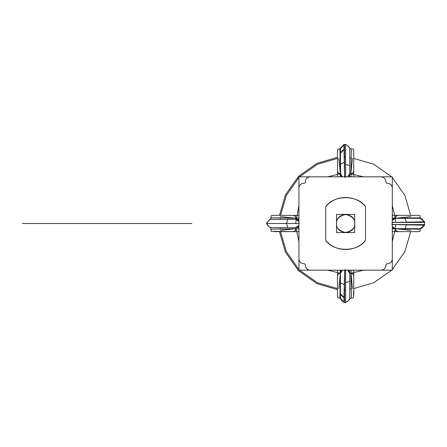<?xml version="1.0" encoding="UTF-8"?>
<svg xmlns="http://www.w3.org/2000/svg" width="447" height="447" viewBox="0 0 447 447"><rect width="100%" height="100%" fill="white"/><g stroke="black" fill="none" stroke-linecap="round" stroke-linejoin="round"><path stroke-width="0.67" d="M325.723 206.67L325.723 240.33L325.723 206.67C333.652 194.724 357.578 194.724 365.506 206.67C357.578 194.724 333.652 194.724 325.723 206.67L325.723 240.33C333.652 252.276 357.578 252.276 365.506 240.33C357.578 252.276 333.652 252.276 325.723 240.33C335.379 252.516 355.851 252.516 365.506 240.33L365.506 206.67C355.851 194.484 335.379 194.484 325.723 206.67M365.506 240.33L365.506 206.67L365.506 240.33M298.937 270.178L298.937 176.822L392.293 176.822L392.293 270.178L298.937 270.178M304.468 263.747L303.77 263.747C300.837 263.456 299.227 261.847 298.937 258.919L298.937 188.081C299.227 185.153 300.837 183.544 303.77 183.253L304.468 183.253L305.374 182.348L305.374 181.65C305.659 178.722 307.268 177.113 310.201 176.822L381.034 176.822C383.962 177.113 385.571 178.722 385.862 181.65L385.862 182.348L386.767 183.253L387.443 183.253C390.387 183.544 392.002 185.159 392.293 188.103L392.293 258.919C392.008 261.847 390.399 263.456 387.465 263.747L386.767 263.747L385.862 264.652L385.862 265.35C385.571 268.278 383.962 269.887 381.034 270.178L310.201 270.178C307.268 269.887 305.659 268.278 305.374 265.35L305.374 264.652L304.468 263.747L303.77 263.747C300.837 263.456 299.227 261.847 298.937 258.919L298.937 188.081C299.227 185.153 300.837 183.544 303.77 183.253L304.468 183.253L305.374 182.348L305.374 181.65C305.659 178.722 307.268 177.113 310.201 176.822L381.034 176.822C383.962 177.113 385.571 178.722 385.862 181.65L385.862 182.348L386.767 183.253L387.443 183.253C390.387 183.544 392.002 185.159 392.293 188.103L392.293 258.919C392.002 261.847 390.393 263.456 387.465 263.747L386.767 263.747L385.862 264.652L385.862 265.35C385.571 268.278 383.962 269.887 381.034 270.178L310.201 270.178C307.268 269.887 305.659 268.278 305.374 265.35L305.374 264.652L304.468 263.747L303.77 263.747C300.837 263.456 299.227 261.847 298.937 258.919L298.937 188.081C299.227 185.153 300.837 183.544 303.77 183.253L304.468 183.253L305.374 182.348L305.374 181.65C305.659 178.722 307.268 177.113 310.201 176.822L381.034 176.822C383.962 177.113 385.571 178.722 385.862 181.65L385.862 182.348L386.767 183.253L387.443 183.253C390.387 183.544 392.002 185.159 392.293 188.103L392.293 258.919C392.002 261.847 390.393 263.456 387.465 263.747L386.767 263.747L385.862 264.652L385.862 265.35C385.571 268.278 383.962 269.887 381.034 270.178L310.201 270.178C307.268 269.887 305.659 268.278 305.374 265.35L305.374 264.652L304.468 263.747M395.617 224.59L395.332 228.909L392.293 241.458M363.579 270.178L351.029 273.218L351.057 270.178L351.029 273.218L352.879 273.894L350.839 273.229L349.75 273.34L351.029 273.218L351.057 270.178M340.441 273.246L327.657 270.178M298.937 241.458L295.774 227.635L298.937 225.523L295.78 227.635L298.937 225.523L295.78 227.635L295.897 228.909L298.937 228.942L295.897 228.914L295.221 230.758L295.886 228.724L295.78 227.618L295.886 228.724L295.78 227.618L287.7 227.635L286.544 223.5L299.373 223.5L286.544 223.5L299.373 223.5L286.544 223.5L287.7 219.365L275.687 219.365L287.7 219.365L286.544 223.5L287.7 227.635L286.544 223.5L287.7 219.365L286.538 223.506L266.552 223.5C267.563 225.528 268.949 226.908 270.709 227.635C269.418 227.411 268.027 226.031 266.552 223.5L266.552 223.5C267.563 221.472 268.949 220.092 270.709 219.365C269.418 219.589 268.027 220.969 266.552 223.5L286.544 223.5L266.552 223.5C267.563 225.528 268.949 226.908 270.709 227.635C268.949 226.908 267.563 225.528 266.552 223.5C267.563 221.472 268.949 220.092 270.709 219.365C268.949 220.092 267.563 221.472 266.552 223.5L286.538 223.494L287.7 227.635L295.78 227.635L270.686 227.635L270.955 229.199L295.886 228.724L295.221 230.758L293.266 231.63L295.221 230.764L295.897 228.914L298.937 228.942M295.925 227.624L298.937 227.629L295.936 227.618M340.173 270.178L340.452 273.24L340.173 270.178L340.206 273.212L338.345 273.894L337.485 275.844L337.485 272.849L337.485 275.844L338.351 273.894L337.485 275.849C337.686 274.117 338.664 273.24 340.418 273.234L338.351 273.894L337.485 275.849L337.485 291.176L337.485 275.849L338.357 273.894L340.206 273.218M340.435 298.451L340.435 270.178L340.441 273.223L342.519 270.178L340.441 273.234L338.357 273.894L340.418 273.234L340.083 288.851M349.744 270.178L349.75 298.428L351.314 298.16L351.169 288.851L349.75 288.952M392.293 228.942L395.355 228.663L396.008 230.764L397.964 231.63L394.964 231.63L397.959 231.63L396.008 230.764L397.964 231.63C396.232 231.429 395.355 230.451 395.349 228.702L396.008 230.758L397.964 231.63L417.632 231.63L392.293 231.63L417.822 231.624L420.085 231.289L420.309 228.685L424.237 225.215L420.498 228.685L404.904 228.685L415.202 228.685M395.332 228.909L396.008 230.769L395.332 228.909M392.293 228.674L395.344 228.674L392.293 226.607L395.349 228.674L404.904 228.685L406.653 224.634L404.904 228.685L420.549 228.685L422.588 227.45L424.237 225.215L420.51 228.685L410.413 228.685M395.617 222.41L395.36 218.309M392.293 218.326L395.344 218.326L392.293 220.393L395.349 218.326L392.293 205.536M363.579 176.822L349.75 173.66L349.75 153.332L349.75 165.586L345.598 164.412L345.598 177.258M340.441 173.754L327.651 176.822M298.937 205.536L295.601 223.494M392.293 218.058L395.332 218.091L392.293 218.058L395.332 218.091L396.008 216.236L395.349 218.298L396.008 216.231L397.964 215.37L396.008 216.242L397.964 215.37L394.964 215.37L417.638 215.37M351.057 176.822L351.029 173.782L351.057 176.822L351.029 173.782L349.738 173.66L347.66 176.822L349.75 173.665L349.75 165.586L345.615 164.423L345.615 177.129L345.609 144.459L345.615 164.423L349.75 165.586L345.615 164.418L345.609 144.465C347.654 145.471 349.034 146.851 349.75 148.605C349.532 147.309 348.152 145.929 345.609 144.459L345.615 164.418M340.435 148.549L340.441 176.822L340.441 173.777L340.173 176.822L340.206 173.782L338.351 173.106L340.458 173.76L342.519 176.822L340.441 173.766L338.351 173.106L337.485 171.151L338.357 173.106L337.485 171.156L337.485 174.151L337.485 151.483L337.826 149.03L340.435 148.806L339.916 148.84L340.418 173.766L340.083 158.149M298.937 218.058L295.897 218.091L295.774 219.382L295.886 218.276L295.221 216.242L295.897 218.086L298.937 218.058L295.886 218.276L295.221 216.242L295.897 218.091M298.937 219.371L270.67 219.365M297.138 227.327L298.937 226.003L296.691 227.467M296.691 219.533L298.937 220.997L297.143 219.673M280.163 219.365L280.263 217.946L275.827 217.873L295.886 218.276L295.78 219.365L298.937 221.477L295.78 219.365L298.937 221.477L295.78 219.365L270.714 219.365C269.418 219.583 268.027 220.963 266.552 223.506C268.032 226.037 269.418 227.417 270.72 227.635L269.792 227.372C268.44 226.21 267.367 224.925 266.568 223.517L266.552 223.5C267.563 221.472 268.949 220.092 270.709 219.365L271.15 215.677L273.832 215.37M280.163 227.635L280.263 229.054L275.827 229.127L295.886 228.724L295.221 230.758L293.266 231.63L277.425 231.63L293.26 231.63C294.992 231.434 295.864 230.462 295.886 228.724L295.897 228.909M337.485 275.838L338.345 273.894M342.05 270.178L340.592 272.452M349.42 271.932L348.118 270.178L349.621 272.569M351.169 288.851L350.839 273.229L352.879 273.894L353.75 275.849C353.549 274.128 352.577 273.251 350.839 273.229L349.738 273.335L347.66 270.178L349.75 273.335L347.66 270.178L349.75 273.335L350.839 273.229L349.738 273.335L349.75 281.414L345.598 282.588L345.598 269.742M349.75 298.395C349.034 300.149 347.654 301.529 345.615 302.535L345.609 302.541C347.654 301.529 349.034 300.149 349.75 298.395C349.532 299.691 348.152 301.071 345.609 302.541L345.609 302.535C348.152 301.071 349.532 299.691 349.75 298.395L349.75 281.414L345.615 282.582L345.615 302.535C347.654 301.529 349.034 300.149 349.75 298.395L349.75 281.414L345.615 282.577L345.615 269.742L345.615 282.577L349.75 281.414L349.75 289.567L349.75 273.335L349.75 281.414L349.75 273.335L350.839 273.229L351.314 298.16L351.029 273.218L352.465 288.723M351.314 298.149L350.839 273.229L352.879 273.894L353.75 275.849L353.75 291.17L353.75 275.855L352.879 273.894L353.75 275.849L352.879 273.894L351.029 273.218M397.953 231.63L396.008 230.758L395.349 228.702L410.966 229.032M392.293 227.059L394.338 228.456L392.293 227.059M392.293 222.483L424.633 221.779L420.498 218.315L395.349 218.298L396.008 216.236L397.964 215.37C396.232 215.571 395.355 216.549 395.349 218.298L420.264 217.823M392.293 224.517L424.633 225.221L420.51 228.685L421.985 228.037L424.237 225.215M391.846 222.517L412.29 222.41M394.053 224.5L397.21 224.517L394.053 224.5M406.619 224.562L391.84 224.562L406.619 224.562M412.29 224.59L424.594 224.701L406.653 224.634L404.904 228.685L395.349 228.702L420.264 229.199L395.349 228.702L410.843 230.322M406.697 222.444L424.644 222.371L406.692 222.438L404.904 218.315L406.653 222.366L391.84 222.438L406.653 222.366L404.904 218.315L420.51 218.315L424.237 221.785L420.309 218.315L420.085 215.711L417.638 215.37L397.964 215.37L396.008 216.242L395.349 218.298L420.264 217.801L395.349 218.298L420.264 217.801L420.309 218.315M406.653 222.366L391.84 222.438L406.653 222.366L404.904 218.315L420.549 218.315L421.985 218.963L424.237 221.785L420.761 218.337L421.985 218.963L424.237 221.785M392.293 219.941L394.338 218.544L392.293 219.941M415.134 218.315L395.349 218.326L392.293 220.393L395.349 218.276L410.843 216.678M353.75 158.814L353.75 171.151L352.879 173.106L351.029 173.782L352.879 173.106L353.75 171.151C353.549 172.872 352.577 173.749 350.839 173.771L352.879 173.106L353.75 171.151L353.75 151.477M349.75 158.048L351.169 158.149L351.23 154.366L350.839 173.771L352.879 173.106L350.839 173.771L349.75 173.665L349.75 148.6C349.034 146.851 347.654 145.471 345.615 144.465L344.486 144.47L344.525 156.869L345.609 156.863M351.169 158.149L350.839 173.771L349.75 173.665L347.66 176.822L349.738 173.665L350.839 173.771L349.738 173.665L349.75 148.605C349.532 147.309 348.152 145.929 345.609 144.459L345.609 144.459C347.654 145.471 349.034 146.851 349.75 148.605L349.75 176.822M352.879 173.106L353.75 171.151L353.75 151.477L353.437 149.035L349.75 148.739L349.733 148.376C350.297 147.733 346.777 145.107 345.637 144.465L345.632 176.822M352.465 158.277L350.839 173.771L349.75 173.665L350.839 173.771L349.75 173.665L349.526 174.771L349.75 173.665L350.839 173.771L351.314 148.84L350.839 173.771M349.532 174.749L348.118 176.822L349.588 174.565M349.621 174.431L348.118 176.822L349.42 175.068M342.056 176.822L340.653 174.76L342.05 176.822M340.173 176.822L340.206 173.788L338.345 173.106L337.485 171.151C337.686 172.883 338.664 173.76 340.418 173.766L339.916 148.851L340.418 173.766L338.792 158.272M280.928 215.37L293.266 215.37L295.221 216.242L293.266 215.37C294.992 215.566 295.864 216.538 295.886 218.276L295.221 216.242L293.266 215.37L273.592 215.37L293.266 215.37L295.221 216.236M273.609 215.37L298.937 215.37M280.392 216.65L295.886 218.276L270.955 217.801L295.886 218.276L295.78 219.365L270.675 219.365C271.05 219.337 269.53 218.661 266.568 223.483C268.641 220.399 270.005 219.03 270.675 219.365M273.76 217.84L272.815 217.829M270.854 219.365L270.955 217.801L295.886 218.276L295.78 219.365L287.7 219.365L295.78 219.382L295.869 218.415M279.425 227.635L295.78 227.635L295.886 228.724L280.392 230.35M270.854 227.635L271.15 231.322L293.266 231.63L295.221 230.764M272.843 229.171L274.033 229.155M295.886 228.724L270.955 229.199L295.886 228.724L295.78 227.635L296.752 227.45L295.774 227.635L295.886 228.724M273.681 231.63L298.937 231.63M338.792 288.728L340.413 273.234L339.916 298.149L340.418 273.234L339.916 298.149L340.435 298.194L337.826 297.97L337.485 295.523L337.485 270.178M337.485 279.202L337.485 275.849M337.485 288.578L317.549 282.778L299.54 270.178M298.937 269.575L286.354 251.594L280.537 231.63M340.418 273.234L340.435 293.651L344.425 297.959C341.955 296.216 340.625 294.774 340.43 293.634L340.43 282.789L340.469 298.73L341.692 300.49L343.899 302.122L340.43 298.194M340.044 289.935L340.027 290.74M339.971 294.417L339.932 297.138M340.435 288.879L340.061 288.851M344.631 269.737L344.425 297.959L344.481 284.834L340.43 282.789L344.481 284.834L340.43 282.789L340.435 298.373L343.899 302.116L340.435 298.373L343.899 302.116L341.089 299.887L340.43 298.389M340.43 282.789L340.441 273.234L340.675 272.173L340.441 273.234L342.519 270.178L340.441 273.234L340.43 282.789L344.548 284.879L344.62 269.737L344.425 297.959C341.961 296.221 340.631 294.78 340.435 293.645L344.497 298.02L344.486 302.53L344.548 284.879L344.497 298.02M345.632 270.178L345.643 302.541L343.894 302.518L343.899 302.122M344.598 270.178L343.894 302.518M345.609 290.137L344.525 290.131L344.486 302.53L345.615 302.541L345.615 282.582M349.75 298.261L349.733 298.646C350.001 299.25 348.638 300.546 345.637 302.535C348.638 300.557 350.001 299.255 349.733 298.624L349.75 298.261L353.437 297.965L353.75 288.186M353.75 270.178L353.75 295.54M417.615 231.63L399.506 231.63L417.615 231.63M398.959 231.63L398.461 231.63L398.959 231.63M410.692 231.63L404.893 251.566L392.293 269.575M391.689 270.178L373.709 282.767L353.75 288.578M411.301 229.06L413.073 229.087M416.436 229.143L419.252 229.182M410.994 228.685L410.966 229.054M395.349 228.674L394.271 228.434L395.349 228.674L392.293 226.607L395.349 228.674L404.904 228.685L406.653 224.634L391.84 224.562L406.653 224.634M391.846 224.483L424.594 224.701M424.639 222.366L424.644 224.629L406.692 224.562M392.293 228.685L420.56 228.685M337.485 289.639L316.957 283.661L298.495 270.619L285.454 252.153L279.476 231.63M279.476 215.37L285.449 194.847L298.49 176.386L316.957 163.339L337.485 157.361M344.497 147.745L344.425 149.041C341.955 150.784 340.625 152.226 340.43 153.366L340.43 164.211L344.548 162.121L344.486 144.47M344.631 177.263L344.553 162.121L344.62 177.263L344.548 162.121L340.43 164.211L340.435 148.627L343.899 144.884L341.089 147.113L340.458 148.337L343.894 144.482L344.598 176.822M340.67 174.816L340.441 173.766L342.519 176.822L340.441 173.76L340.43 164.211L344.548 162.121L344.497 148.98L344.553 177.269L344.481 162.166L344.553 177.269L344.481 162.166L340.43 164.211L340.418 173.766L338.357 173.106L337.485 171.156L338.357 173.106M340.675 174.827L340.435 153.343L344.425 149.041C341.961 150.779 340.631 152.22 340.435 153.355L340.547 148.007L341.089 147.119L343.899 144.878M340.061 158.149L340.435 158.121L340.435 152.639M339.943 150.538L339.966 152.203M340.027 156.288L340.044 157.137M344.497 148.98L340.435 153.355L340.43 164.211M344.481 162.166L344.425 149.041L344.481 162.166M337.485 158.422L317.549 164.222L299.54 176.822M298.937 177.425L286.348 195.406L280.537 215.37M337.485 170.067L337.485 171.151L337.485 170.067M337.485 176.822L337.485 151.46M275.67 227.635L270.709 227.635C268.949 226.908 267.563 225.528 266.552 223.5L269.256 226.998L270.675 227.635M298.937 227.635L270.67 227.635M410.692 215.37L404.893 195.434L392.293 177.425M391.689 176.822L373.709 164.233L353.75 158.422M417.576 215.37L399.445 215.37M398.964 215.37L397.964 215.37L396.008 216.231M418.576 217.823L416.515 217.857M412.86 217.912L412.028 217.929M395.349 218.326L410.363 218.315M392.293 218.315L420.56 218.315M392.293 215.37L417.654 215.37M353.75 151.46L353.75 176.822M343.894 144.482L345.643 144.459C346.855 145.124 350.325 147.828 349.733 148.354L349.75 148.605M336.524 223.5C336.01 227.797 339.038 230.825 345.615 232.591C352.191 230.825 355.22 227.797 354.706 223.5C355.264 235.228 335.965 235.228 336.524 223.5C336.01 227.797 339.038 230.825 345.615 232.591C352.191 230.825 355.22 227.797 354.706 223.5C355.22 219.203 352.191 216.175 345.615 214.409C339.038 216.175 336.01 219.203 336.524 223.5C335.965 211.772 355.264 211.772 354.706 223.5C355.22 219.203 352.191 216.175 345.615 214.409C339.038 216.175 336.01 219.203 336.524 223.5M354.706 232.608L336.524 232.608L336.524 214.392L354.706 214.392L354.706 232.608M66.581 223.5L106.364 223.5L66.581 223.5M77.253 223.5L95.692 223.5L77.253 223.5M83.88 223.5L89.065 223.5L83.88 223.5M69.643 223.5L103.302 223.5L69.643 223.5M44.622 223.5L133.15 223.5L44.622 223.5M74.252 223.5L69.754 223.5L74.252 223.5M89.601 223.5L87.042 223.5L89.601 223.5M49.762 223.5L22.35 223.5L49.762 223.5M110.839 223.5L129.596 223.5L110.839 223.5M90.445 223.5L135.195 223.5L90.445 223.5M85.427 223.5L73.291 223.5L85.427 223.5M102.084 223.5L118.17 223.5L102.084 223.5M82.589 223.5L110.04 223.5L82.589 223.5M66.335 223.5L111.42 223.5L66.335 223.5M85.45 223.5L73.314 223.5L85.45 223.5M87.489 223.5L99.631 223.5L87.489 223.5M86.472 223.5L191.858 223.5L86.472 223.5C74.744 223.5 74.744 223.5 86.472 223.5C98.2 223.5 98.2 223.5 86.472 223.5L139.162 223.5L86.472 223.5M90.724 223.5L70.626 223.5L90.724 223.5M70.984 223.5L102.374 223.5L70.984 223.5M87.338 223.5L138.587 223.5L87.338 223.5M90.406 223.5L135.24 223.5L90.406 223.5M95.753 223.5L61.524 223.5L95.753 223.5M104.039 223.5L114.471 223.5L104.039 223.5M90.355 223.5L62.898 223.5L90.355 223.5M117.712 223.5L87.891 223.5L117.712 223.5M110.856 223.5L62.049 223.5L110.856 223.5M95.759 223.5L61.53 223.5L95.759 223.5M102.424 223.5L123.528 223.5L102.424 223.5M123.964 223.5L123.517 223.5L123.964 223.5M87.891 223.5L138.229 223.5L87.891 223.5M87.914 223.5L138.24 223.5L87.914 223.5M139.397 223.5L94.825 223.5L139.397 223.5M98.753 223.5L74.191 223.5L98.753 223.5M86.098 223.5C97.994 223.5 97.994 223.5 86.098 223.5C74.202 223.5 74.202 223.5 86.098 223.5C74.375 223.5 74.375 223.5 86.098 223.5C97.826 223.5 97.826 223.5 86.098 223.5M87.042 223.5L97.412 223.5L87.042 223.5M74.191 223.5L75.593 223.5L74.191 223.5M90.763 223.5L81.432 223.5L90.763 223.5M87.467 223.5L85.478 223.5L87.467 223.5M81.807 223.5L91.138 223.5L81.807 223.5M88.545 223.5L84.399 223.5L88.545 223.5M88.227 223.5L84.718 223.5L88.227 223.5M342.056 270.178L340.653 272.24M353.75 279.258L353.75 275.849L352.879 273.894M396.008 230.769L397.964 231.63M295.886 218.276L295.78 219.365L295.886 218.276L295.78 219.365L296.752 219.55L295.78 219.365M279.761 231.63L280.928 231.63M340.435 293.355L340.435 290.952M395.349 228.702L420.264 229.199L420.309 228.685M349.75 273.335L349.526 272.229L349.75 273.335L350.839 273.229L349.75 273.335M424.633 221.779L424.633 225.221M351.314 148.84L349.75 148.739M337.485 171.162L337.485 174.151M337.485 295.523L337.932 296.987M392.293 231.63L417.638 231.63M337.932 150.013L337.485 151.488M337.485 158.165L337.485 158.814"/></g></svg>
